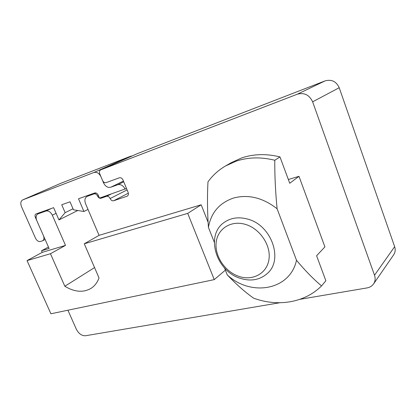 <?xml version="1.0" encoding="UTF-8"?>
<svg xmlns="http://www.w3.org/2000/svg" width="416" height="416" viewBox="0 0 416 416"><rect width="100%" height="100%" fill="white"/><g stroke="black" fill="none" stroke-linecap="round" stroke-linejoin="round"><path stroke-width="0.62" d="M137.301 153.66L325.042 80.902C331.542 79.123 336.263 81.396 339.212 87.714L312.634 101.821L374.514 275.226L394.649 246.678C395.616 249.647 395.288 252.351 393.676 254.795L373.568 283.941C375.274 281.351 375.591 278.444 374.514 275.226M312.634 101.821C309.358 94.89 304.247 92.357 297.289 94.219L325.042 80.902M137.467 153.587L100.755 169.853L297.289 94.219M100.755 169.853L100.672 169.884C99.419 170.643 99.102 171.943 99.731 173.779L102.528 180.456C103.438 182.239 104.629 182.967 106.111 182.634L119.319 177.809C120.853 177.466 122.08 178.204 123.006 180.029L128.118 192.369C128.71 194.106 128.419 195.364 127.249 196.144L113.698 200.751C112.211 201.048 111.02 200.309 110.12 198.541C109.216 196.768 108.025 196.035 106.553 196.336L101.078 198.24C99.632 198.536 98.457 197.813 97.562 196.061C96.668 194.308 95.498 193.586 94.068 193.887L87.09 196.399C84.854 197.834 84.339 200.247 85.54 203.637L99.07 235.347L84.282 243.786L187.72 213.382L201.183 204.786L99.07 235.347M208 221.998L201.183 204.786M279.698 302.76L85.53 335.748C81.77 335.894 78.702 333.705 76.326 329.186L67.907 310.222M373.568 283.941C372.034 286.078 369.86 287.404 367.047 287.919L299.936 299.322M225.384 270.15L214.256 279.614L50.913 313.773L27.045 260.608L50.461 253.724L65.51 245.393L52.307 215.176C50.596 211.9 48.474 210.522 45.947 211.037L37.95 213.902C35.989 215.166 35.599 217.391 36.78 220.574L49.109 248.492L41.522 250.78L48.469 247.031M65.51 245.393L42.224 252.361L41.522 250.78M27.045 260.608L42.224 252.361M339.212 87.714L394.649 246.678M214.256 279.614L187.72 213.382M50.461 253.724L64.834 286.255C74.688 292.178 83.512 292.828 91.296 288.194C94.791 285.854 97.365 282.438 99.024 277.94L84.282 243.786M64.834 286.255L94.552 267.582M36.114 216.96L35.344 217.324L43.441 235.659C44.351 238.072 44.08 239.772 42.64 240.76L40.399 241.504C38.464 241.821 36.832 240.724 35.516 238.212L21.507 206.669C20.29 203.393 20.691 201.136 22.703 199.888L93.886 172.494L130.785 156.177L132.189 155.922M60.908 183.264L130.785 156.177M93.886 172.494C96.803 171.798 99.174 173.238 101.005 176.816L103.548 182.874L104.364 182.489M123.438 181.064L110.724 187.257L117.796 184.73L123.75 181.818M126.511 188.484L99.471 198.12L98.212 195.151C97.313 193.393 96.148 192.67 94.713 192.977L78.494 198.77L83.933 211.484L88.005 209.414M83.933 211.484L73.46 209.799L70.013 201.802L61.729 204.76L65.151 212.664L73.018 208.785M77.776 210.496L58.963 219.913L53.628 207.657L35.927 213.985C34.949 214.614 34.752 215.727 35.344 217.324M58.963 219.913L65.151 212.664M125.138 189.181C123.292 185.552 120.843 184.07 117.796 184.73M110.724 187.257C107.749 187.897 105.357 186.441 103.548 182.874M245.305 224.359C230.812 220.007 217.402 228.946 216.138 242.663C214.677 256.318 225.092 271.773 238.872 276.37C252.616 281.164 266.963 273.598 268.96 259.428C271.18 245.331 259.823 228.498 245.305 224.359M240.224 278.309C215.951 271.102 205.135 235.102 224.24 222.378C230.854 217.776 238.644 216.679 247.619 219.086C271.367 224.936 283.655 259.6 267.446 273.369C259.932 279.994 250.858 281.642 240.224 278.309M225.592 165.927L231.27 162.646L241.79 157.898C253.661 153.92 266.391 153.587 279.973 156.905L274.789 160.254C261.04 156.853 248.18 157.149 236.2 161.148L225.592 165.927C218.514 170.066 212.644 175.375 207.974 181.86C207.194 196.248 207.34 211.416 208.411 227.36C211.078 212.644 219.466 202.862 233.563 198.032C248.321 194.116 262.834 197.688 277.103 208.759L296.499 260.276C289.952 290.685 250.494 296.754 227.271 274.908L224.51 267.946M227.271 274.908C236.194 284.289 244.956 292.032 253.552 298.137C277.274 306.972 304.372 303.087 321.558 285.906L325.868 280.764L316.602 255.752L324.912 246.88L298.99 176.327L289.739 183.258L279.973 156.905M214.302 242.2L208.411 227.36M321.558 285.906C313.42 279.11 305.068 270.566 296.499 260.276M277.103 208.759C275.439 191.625 274.664 175.458 274.789 160.254M288.345 179.504L298.99 176.327M92.82 193.653L87.422 196.258M94.068 193.887L95.976 192.967M106.553 196.336L111.046 194.09M105.586 195.988L101.078 198.24M126.974 196.258L127.504 195.983M128.362 193.17L113.698 200.751M43.727 211.193L38.199 213.798M45.947 211.037L51.459 208.426M56.103 213.335L52.307 215.176M127.093 189.899L110.12 198.541M98.42 195.64L97.562 196.061M61.116 183.175L22.812 199.846M37.95 213.902L43.597 211.24M137.384 153.624L100.672 169.884M87.09 196.399L92.648 193.716M45.126 239.46L42.64 240.76M61.006 183.217L22.703 199.888"/></g></svg>
